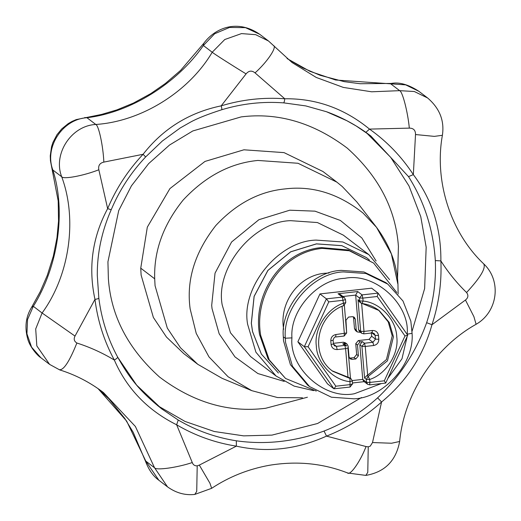 <?xml version="1.0" encoding="UTF-8"?>
<svg xmlns="http://www.w3.org/2000/svg" width="521" height="521" viewBox="0 0 521 521"><rect width="100%" height="100%" fill="white"/><g stroke="black" fill="none" stroke-linecap="round" stroke-linejoin="round"><path stroke-width="0.78" d="M283.606 329.357L283.15 325.41C280.799 300.604 299.64 275.511 324.42 273.297L328.998 273.024M410.835 321.144L403 301.027L387.819 284.134L365.944 273.505L343.372 271.916C313.681 272.717 282.382 307.546 285.332 338.227L285.547 342.388L292.437 366.224L309.578 386.602L331.454 397.223L354.026 398.812C383.371 397.979 414.54 363.905 412.078 333.336L410.835 321.144M387.819 284.134L385.82 282.603L363.938 271.975L341.366 270.386C311.558 271.174 280.22 306.257 283.333 336.976L283.541 340.858L290.431 364.693L307.572 385.071L309.578 386.602M407.201 334.462L407.201 334.189C410.092 304.355 374.905 272.086 344.726 278.344C318.044 279.093 289.702 310.08 291.942 337.875C289.051 367.709 324.238 399.978 354.417 393.72L381.398 383.56M387.891 378.363L401.991 358.754L407.162 336.573M291.942 337.875L285.332 338.227L283.333 336.976M316.306 391.069L285.56 378.474L269.24 359.861L260.702 335.433C253.72 295.57 281.672 252.027 322.349 248.387L349.33 250.777L373.661 263.105L396.82 292.568M285.56 378.474L268.12 358.995L259.562 334.56C252.496 294.691 280.812 251.129 321.301 247.592L348.262 249.963L373.661 263.105M278.416 373.016L261.405 354.124L252.561 331.623L251.356 323.241L254.144 296.39L267.944 270.412L290.711 251.825L316.468 243.9L341.887 245.684L366.517 257.648L369.415 259.986M278.37 372.984L261.36 354.091L252.516 331.584L251.311 323.209L254.098 296.358L267.898 270.379L290.672 251.793L316.423 243.861L341.841 245.651L366.491 257.628M397.803 283.834L391.395 253.948L376.52 227.319L356.8 201.907L342.264 186.538L336.892 182.155L298.005 163.268L257.869 160.448C230.23 163.125 205.333 176.319 183.184 200.018C163.281 224.727 153.786 250.998 154.698 278.82L155.063 285.729L167.313 328.1L180.435 347.728L197.791 364.322L222.089 378.324L251.793 390.659L277.485 397.549L302.46 397.797M336.892 182.155L322.948 171.507L284.056 152.62L243.926 149.801L204.974 161.432L169.931 188.582L147.319 227.136L140.748 268.172L141.119 275.081L153.369 317.452L166.492 337.08L183.848 353.674L197.791 364.322M313.557 390.633L294.15 386.113L276.052 376.019L255.909 352.196L247.625 324.283C240.748 287.41 278.501 240.839 316.11 240.103L342.864 241.985L368.79 254.58L389.578 279.64M368.79 254.58L343.339 235.147L317.413 222.552L290.659 220.67C253.05 221.405 215.303 267.976 222.18 304.85L230.458 332.763L250.608 356.592L276.052 376.019M377.614 397.849L381.574 401.997C365.228 416.741 346.875 428.112 326.517 436.116C296.768 449.506 266.713 452.847 236.365 446.145L236.332 440.805C265.567 444.941 294.801 441.691 324.049 431.049C343.853 423.26 361.711 412.196 377.614 397.849C399.841 376.683 416.188 351.629 426.647 322.681C433.322 302.414 436.22 281.718 435.322 260.578C433.329 229.715 424.394 201.731 408.516 176.626L370.802 135.948L356.175 125.978L346.823 120.69L326.452 111.722L305.768 105.913L283.431 102.819C283.984 102.924 284.433 101.569 284.772 98.769C316.13 98.358 344.374 108.472 369.513 129.104L365.885 132.341C353.739 123.77 340.721 116.938 326.83 111.846M117.681 357.204L136.658 385.143L161.849 408.972L178.221 420.024C196.222 430.607 215.59 437.529 236.332 440.805M221.581 109.697C222.031 109.814 221.9 108.524 221.204 105.841C242.063 99.55 263.255 97.193 284.772 98.769L255.049 72.888C267.403 61.83 277.485 46.74 273.369 45.451M194.802 494.422C185.144 495.51 176.046 492.99 167.515 486.855L154.568 467.799C156.176 470.548 176.912 467.669 192.275 462.557C193.109 464.862 194.756 465.963 197.205 465.859L196.73 491.388L194.802 494.422L211.65 488.32L209.924 483.195L199.322 465.09L236.365 446.145C215.049 442.778 195.147 435.66 176.645 424.791C147.593 410.268 126.818 388.692 114.327 360.05C104.128 341.131 97.674 320.91 94.965 299.386C88.101 267.488 92.328 237.231 107.645 208.628C116.183 188.407 127.997 170.295 143.08 154.294C163.099 128.667 189.143 112.516 221.204 105.841L246.075 73.891C232.613 65.698 213.988 53.8 212.21 52.256L224.772 39.518L241.51 33.591L255.668 34.673L268.523 41.016L259.732 34.301L245.482 27.646L229.533 27.45L214.645 33.761L203.379 45.509L203.737 43.347L180.624 70.361L165.378 83.484L150.849 93.565L133.493 103.054L116.919 109.885L101.595 114.425L76.216 119.602L72.1 121.386L68.251 123.594L61.732 128.908L56.965 134.731L52.927 142.474L51.566 146.648L50.25 155.831L50.446 160.735L58.196 200.943L58.534 221.054L56.971 237.771L53.357 256.039L47.307 275.329L40.221 291.727L31.612 307.299C25.809 316.722 24.494 327.208 27.672 338.748C29.606 346.647 37.512 355.752 40.866 357.719L31.586 347.181L26.936 333.818L27.535 319.529L33.318 306.302L31.618 307.286M98.033 388.601L126.662 421.105L145.789 461.098L154.568 467.799L135.382 426.458L103.445 392.534C89.996 382.342 75.428 374.807 59.746 369.923L49.599 364.387L36.822 345.905L35.702 328.94L42.097 313.004C69.553 275.453 77.596 219.491 61.686 176.743C52.803 153.923 71.227 125.678 95.786 124.467C98.716 125.294 103.151 145.997 103.848 162.103L143.08 154.294L145.567 156.847M84.721 117.538L86.948 117.72L95.786 124.467C141.113 121.543 188.778 91.983 212.21 52.256L203.379 45.509C176.925 83.594 130.296 112.569 86.948 117.72C62.592 119.081 44.135 147.196 52.849 170.002L61.686 176.743C63.315 179.569 83.751 175.733 98.84 169.774L107.645 208.628L111.09 209.709M51.983 168.276L52.849 170.002C66.121 211.383 58.313 266.146 33.331 306.309L42.097 313.004L75.011 336.084L94.965 299.386C97.72 298.924 98.977 298.461 98.749 298.019M59.238 369.656C63.49 370.607 69.371 361.724 76.874 343.013C90.042 347.233 102.526 352.912 114.327 360.05C116.763 358.591 117.85 357.588 117.59 357.041L117.655 357.113C107.736 338.722 101.465 319.06 98.834 298.136L97.277 275.16C97.16 253.05 101.79 231.272 111.175 209.813C119.491 190.119 130.992 172.49 145.678 156.912L162.331 141.022L180.194 127.984L190.399 122.201C197.01 118.495 207.449 114.346 221.725 109.742C242.018 103.62 262.623 101.328 283.541 102.865M408.516 176.626L413.335 174.626C431.948 199.38 441.131 228.139 440.883 260.91C441.801 282.636 438.832 303.912 431.968 324.739C423.352 355.661 406.549 381.411 381.574 401.997L372.515 442.544L391.571 443.234L399.646 441.482C396.038 460.818 384.772 472.124 365.846 475.406L347.741 473.009C323.02 463.312 296.846 460.74 269.227 465.305C248.276 469.108 229.084 476.78 211.65 488.32M192.275 462.557L176.645 424.791L178.221 420.024M435.322 260.578L440.883 260.91C448.229 272.457 456.787 282.994 466.569 292.522C480.355 277.667 486.073 268.12 483.722 263.873M426.647 322.681L431.968 324.739L465.455 300.024L473.915 316.677L476.096 324.296C497.776 311.916 501.853 281.06 483.885 264.017L483.879 264.01C450.834 232.965 434.058 181.503 442.388 135.304C444.589 120.761 439.665 108.316 427.604 97.968L418.897 91.318L405.683 84.858L335.648 80.013L310.021 71.364L287.058 58.541M347.338 472.781C349.786 476.468 360.083 462.042 366.055 446.556L326.517 436.116L324.049 431.049M145.567 461.411L145.789 461.098L158.833 480.225C153.2 476.181 148.785 469.909 145.567 461.411L133.213 432.332L124.701 418.337L108.798 398.695L98.013 388.588M259.888 34.425L259.732 34.301C237.413 18.88 215.284 27.763 203.737 43.347M418.897 91.312C408.431 84.513 399.184 81.888 391.154 83.445L390.828 83.92L399.659 90.661L414.312 91.514L427.604 97.968M355.752 343.697L358.324 340.565L360.063 341.893L357.497 345.026L355.752 343.697L356.657 354.501L358.402 355.836L355.83 358.969L354.091 357.634L356.657 354.501M357.302 331.949L355.556 330.62L354.488 328.653L356.234 329.988L357.302 331.949L360.512 332.359M343.352 342.225L345.325 342.772L347.071 344.101L345.097 343.56L343.352 342.225L333.381 343.339M349.383 357.992L350.346 358.051L352.092 359.386L350.112 358.839L349.044 356.878L348.139 346.068L347.071 344.101M346.634 332.444L345.97 320.22L348.536 317.087L352.281 316.67L354.247 317.211L355.322 319.178L353.583 317.849L353.245 316.729M374.104 333.44L375.172 335.4L375.485 339.164L372.919 342.297L369.083 339.366L371.655 336.234L375.485 339.164L378.819 339.249L378.5 335.491C377.855 332.131 375.83 330.457 372.411 330.477L372.124 332.893L374.104 333.44L372.274 332.88M362.095 303.476L363.078 301.066L359.744 300.982L360.806 302.942L362.16 303.509L359.451 301.906L358.005 299.647L359.744 300.982L359.497 298.019L355.661 295.094L358.572 329.728L360.662 331.323L361.73 333.29L363.704 333.831L363.99 331.408L372.411 330.477M363.704 333.831L361.73 333.29L359.64 331.695L358.572 329.728M378.819 339.249C378.747 342.688 377.035 344.778 373.674 345.514L372.919 342.297L364.498 343.228L361.926 346.361L359.835 344.765L362.401 341.633L364.498 343.228L365.254 346.452L367.67 375.211L366.986 375.452L368.223 376.396L369.656 379.457L369.91 382.414L384.309 380.812L404.999 335.967L407.741 335.231L378.09 293.108L371.642 288.178L319.946 293.929L326.393 298.859L328.777 301.893L308.087 346.745L335.856 386.204L333.948 388.803L327.501 383.879L297.875 341.783L319.946 293.929M359.835 344.765L362.74 379.399L366.576 382.329L366.328 379.366L364.583 378.038L366.986 375.452M404.999 335.967L377.23 296.508L378.09 293.108L407.715 335.205M335.856 386.204L350.255 384.602L352.541 383.892L350.053 387.051L333.948 388.803L304.323 346.706L326.393 298.859L342.421 297.074L338.064 293.746L357.712 291.558L355.661 295.094L342.942 296.508M384.309 380.812L385.716 383.078L407.741 335.231M338.064 293.746L340.395 294.56L344.394 297.615L345.462 299.582L343.176 300.291L328.777 301.893M352.268 380.564L362.74 379.399L363.645 381.242L367.644 384.296L369.702 384.863L367.644 384.296L366.576 382.329L369.91 382.414L369.623 384.837M297.875 341.783L304.323 346.706L308.087 346.745M352.593 383.964L352.339 381.001L351.226 378.962L349.865 377.927L332.229 370.841M342.753 343.821L344.733 344.361L346.823 345.957L344.85 345.416L345.605 348.634L337.185 349.571L336.429 346.354L344.85 345.416L342.753 343.821L345.097 343.56M371.336 332.476L371.655 336.234M353.583 317.849L354.488 328.653M354.091 357.634L350.346 358.051M369.083 339.366L358.324 340.565M360.063 341.893L362.401 341.633M356.234 329.988L355.322 319.178M352.092 359.386L355.83 358.969M358.402 355.836L357.497 345.026M378.591 310.132L388.217 321.88L392.228 335.863L386.452 359.549L367.67 375.211M407.201 334.189L412.078 333.336M398.122 294.111L397.953 284.166C397.009 264.479 389.864 245.528 376.52 227.319L363.065 213.082C338.455 193.571 312.405 185.515 284.922 188.928C259.328 191.409 236.28 203.62 215.772 225.567C194.776 252.385 186.231 280.148 190.139 308.855L196.222 333.381L208.993 356.918L228.1 376.768L251.793 390.659M140.748 268.172L154.698 278.82M157.687 405.69L185.033 421.443L214.229 431.492L243.672 435.869L271.962 435.113L317.589 423.495L361.502 397.523M412.039 331.349L424.628 288.549L426.171 247.182L420.747 216.593L409.005 185.99L390.698 157.342L366.387 132.699M370.802 135.948L365.892 132.347M376.116 260.995L361.848 237.96L340.363 220.455L314.984 211.161L289.78 210.197L258.891 219.706L231.585 241.998L215.036 273.154L211.695 305.352L212.027 308.575L219.172 333.811L234.951 356.865L257.895 373.55L284.179 381.398M397.516 279.243L398.422 246.459C395.797 209.221 378.754 176.456 347.299 148.166C313.512 122.702 278.136 112.282 241.164 116.899L192.796 130.96L169.527 145.04L148.661 163.607L131.429 185.847L118.729 210.562L107.932 261.796L108.375 278.728C110.999 315.967 128.042 348.731 159.498 377.022C193.284 402.479 228.66 412.899 265.632 408.282L307.41 397.236M197.205 465.859L199.322 465.09M366.055 446.556L368.249 446.842L367.774 472.378L365.846 475.406M368.249 446.842L370.242 446.152L372.515 442.544M415.511 134.542C415.589 130.309 413.524 128.166 409.324 128.12L369.513 129.104C386.979 141.484 401.587 156.658 413.335 174.626L415.511 134.542L434.332 136.378L442.388 135.304M103.848 162.103C99.726 163.073 98.059 165.632 98.84 169.774M255.049 72.888C251.806 70.27 248.817 70.602 246.075 73.891M409.324 128.12C407.832 112.1 402.518 91.501 399.659 90.661L371.649 91.794L343.313 87.411L316.273 77.466L292.047 62.533L268.523 41.016M75.011 336.084C73.52 339.021 74.138 341.327 76.874 343.013M465.455 300.024C468.249 297.823 468.62 295.322 466.569 292.522M378.5 335.491L375.172 335.4L371.961 332.952M361.639 303.385L363.99 331.408L360.662 331.323L358.005 299.647M373.674 345.514L365.254 346.452L361.926 346.361L364.583 378.038M377.23 296.508L362.824 298.11L363.078 301.066C379.972 302.427 396.312 319.79 396.774 336.879C399.164 353.752 386.015 374.397 369.656 379.457L366.328 379.366L368.223 376.396L387.481 360.786L393.446 336.794L389.265 322.486L379.203 310.594L362.225 303.496M357.712 291.558L362.069 294.886L362.824 298.11L359.497 298.019L362.069 294.886L378.09 293.108M352.294 380.929L350.008 381.639C333.114 380.284 316.775 362.916 316.312 345.833C313.922 328.959 327.071 308.308 343.43 303.255L342.421 297.074L344.394 297.615L345.462 299.582M343.821 305.514L343.43 303.255L345.762 302.616L345.508 299.653M345.762 302.616L343.906 305.54C316.28 315.075 309.409 354.964 332.834 371.317L349.943 378.435L350.053 387.051M352.339 381.001L351.226 378.962L348.705 377.491M333.447 344.081L336.429 346.354L334.449 345.814L333.433 343.919L333.114 340.161C333.863 337.725 334.729 336.664 335.719 336.983L335.921 334.534L346.673 332.958L344.355 305.326M335.719 336.983L344.14 336.045L344.342 333.596L342.05 306.283M348.021 377.393L345.605 348.634L347.891 347.924L350.49 378.409M335.921 334.534C332.567 335.27 330.855 337.354 330.783 340.799L333.114 340.161M330.783 340.799L331.095 344.557L333.433 343.919M334.449 345.814L333.401 343.997M331.095 344.557C331.74 347.917 333.772 349.591 337.185 349.571M161.849 408.978C137.772 389.767 128.394 376.038 117.655 357.113M391.154 83.445L360.193 83.731L344.244 81.66L320.194 75.324L303.02 68.01L287.038 58.528M399.646 441.482C403.918 394.573 434.716 347.318 476.096 324.296M363.788 333.857L372.209 332.926M362.16 303.509C368.347 304.355 374.026 306.719 379.203 310.594M385.703 383.085L369.702 384.863M352.509 382.968L364.199 381.665M344.14 336.045L346.673 332.958M49.599 364.387L40.879 357.732M167.515 486.855L158.833 480.225"/></g></svg>
